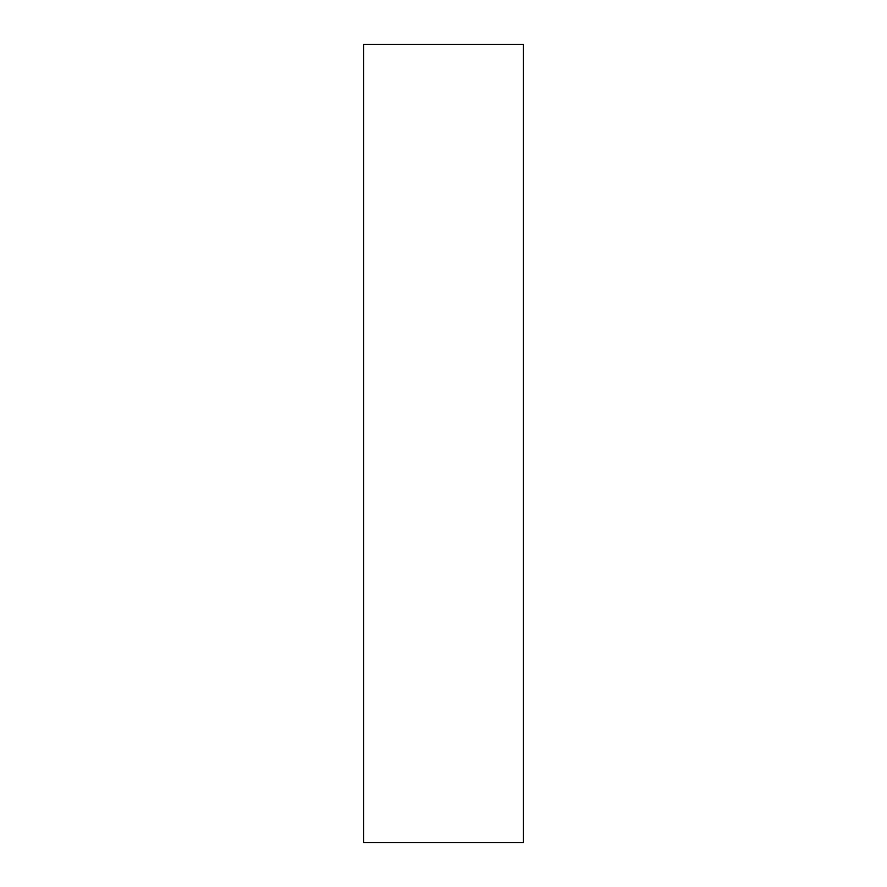 <?xml version="1.0" encoding="UTF-8"?>
<svg xmlns="http://www.w3.org/2000/svg" width="887" height="887" viewBox="0 0 887 887"><rect width="100%" height="100%" fill="white"/><g stroke="black" fill="none" stroke-linecap="round" stroke-linejoin="round"><path stroke-width="0.67" stroke-dasharray="4.43 3.33" d="M523.33 44.35L523.33 842.65M363.67 44.35L363.67 842.65"/><path stroke-width="1.33" d="M523.33 443.5L523.33 44.35L363.67 44.35L363.67 842.65L523.33 842.65L523.33 443.5"/></g></svg>
